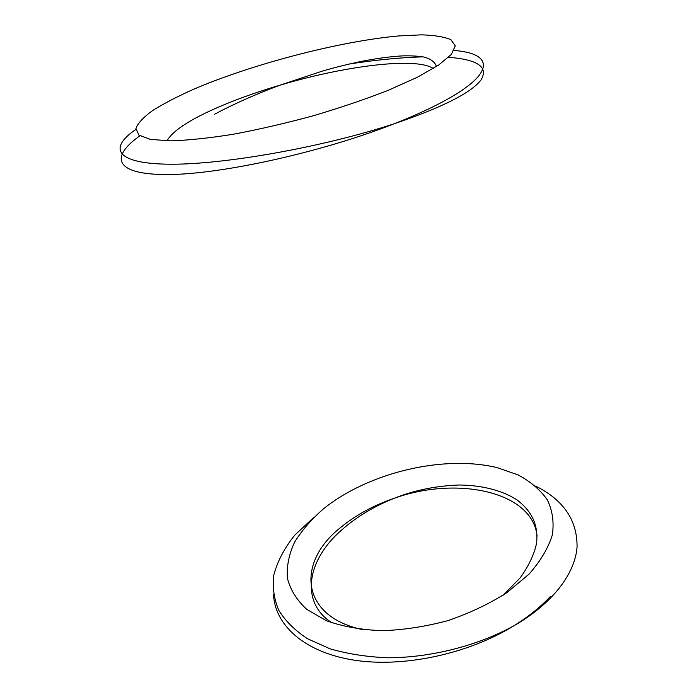<?xml version="1.0" encoding="UTF-8"?>
<svg xmlns="http://www.w3.org/2000/svg" width="697" height="697" viewBox="0 0 697 697"><rect width="100%" height="100%" fill="white"/><g stroke="black" fill="none" stroke-linecap="round" stroke-linejoin="round"><path stroke-width="1.05" d="M167.027 140.829C172.281 131.428 187.754 120.93 213.448 109.324C232.972 100.586 255.024 92.579 279.593 85.295C344.213 65.945 416.205 56.753 433.238 68.515M417.303 77.271L388.002 90.418C365.01 99.383 339.936 107.878 312.779 115.902C285.247 123.369 258.631 129.503 232.937 134.312C208.647 138.172 187.798 140.35 170.364 140.855L150.334 139.383L138.886 135.096L135.932 128.466C137.945 123.073 143.617 117.035 152.957 110.326C164.065 103.417 177.691 96.369 193.836 89.164C252.697 63.967 339.448 41.315 398.588 35.948L421.45 34.85C434.519 35.207 444.346 36.828 450.959 39.729L455.272 45.88L451.36 54.41L438.674 65.039L417.303 77.271M139.923 135.819C109.516 157.13 114.413 174.991 168.517 174.529C222.108 174.241 322.241 152.129 394.093 123.796C412.964 116.382 429.152 109.063 442.665 101.832C496.656 73.019 493.232 53.321 454.087 50.48M273.485 594.341C274.845 624.773 303.648 651.878 352.926 659.963C402.091 668.022 467.408 654.422 513.48 626.019C528.021 617.045 540.262 607.253 550.212 596.641M362.571 629.626C299.527 616.174 296.573 561.773 340.92 527.281C355.871 515.013 373.609 505.36 394.136 498.311C456.613 475.79 532.604 491.228 537.099 536.159M529.023 574.154L507.015 592.555C489.355 603.82 469.682 613.168 447.997 620.583C425.762 626.594 403.79 629.966 382.061 630.698C361.185 629.853 342.645 626.533 326.44 620.748L306.706 609.326C296.678 600.021 290.24 589.592 287.382 578.057C286.554 566.199 288.967 554.237 294.631 542.153C301.923 530.269 311.672 519.056 323.861 508.514C368.852 472.488 443.458 454.653 497.153 467.626L518.193 474.971C530.487 481.557 540.158 489.773 547.206 499.618C552.46 510.3 554.176 522.027 552.372 534.791C548.365 547.92 540.584 561.041 529.023 574.154M214.563 114.221C233.835 103.966 255.511 94.322 279.593 85.295L323.242 70.824C334.534 67.626 342.68 65.44 359.966 61.676C375.91 58.487 390.146 56.553 402.683 55.873C410.55 55.682 417.39 56.021 423.201 56.901C430.232 58.487 434.667 61.676 436.496 66.476M135.854 129.459C107.887 148.313 115.824 163.926 170.399 164.213C224.556 164.588 323.173 147.137 394.093 123.796C442.081 107.504 471.041 92.919 480.956 80.042C488.71 67.112 477.915 59.533 448.572 57.311M422.913 56.849C401.115 57.476 376.711 59.837 349.702 63.924M313.955 517.261L294.718 535.209C284.341 548.13 277.336 561.538 273.703 575.434C272.431 588.198 274.2 599.925 279 610.607C285.509 621.114 295.005 630.48 307.482 638.722L329.951 648.785C347.341 653.882 366.544 656.879 387.567 657.776C430.572 657.707 477.14 645.962 513.48 626.019C552.555 603.768 575.191 573.509 577.064 546.936C577.308 520.241 563.507 499.949 535.644 486.088M503.234 595.107L520.345 577.682C529.075 565.38 534.529 553.662 536.699 542.545C537.945 525.555 533.039 512.417 517.139 499.967C502.197 490.366 482.176 485.321 459.671 484.999C436.261 485.783 414.419 490.218 394.136 498.311C373.897 506.388 356.367 516.982 341.547 530.095C305.669 561.294 300.677 603.253 332.129 622.926"/></g></svg>
